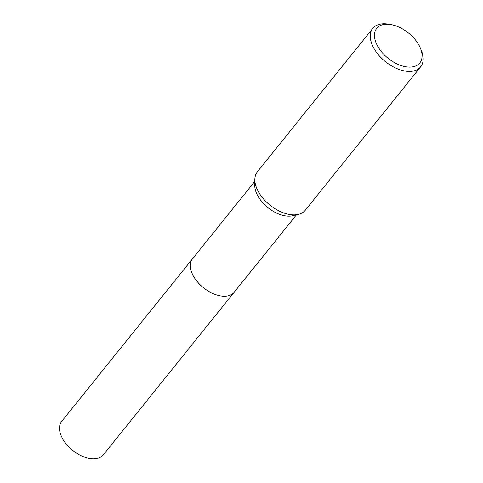 <?xml version="1.0" encoding="UTF-8"?>
<svg xmlns="http://www.w3.org/2000/svg" width="483" height="483" viewBox="0 0 483 483"><rect width="100%" height="100%" fill="white"/><g stroke="black" fill="none" stroke-linecap="round" stroke-linejoin="round"><path stroke-width="0.72" d="M234.346 292.01A26.716 15.704 -141.2 0 1 234.14 292.275A26.71 15.697 -141.2 0 1 213.522 293.821A26.71 15.697 -141.2 0 1 192.693 274.712A26.71 15.697 -141.2 0 1 192.518 258.785L254.807 181.367M234.285 292.088A26.71 15.697 -141.2 0 1 213.697 293.899A26.71 15.697 -141.2 0 1 192.687 274.712A26.71 15.697 -141.2 0 1 192.663 258.598M420.47 48.36L421.381 50.594A30.701 18.046 -141.2 0 1 420.645 66.829L305.202 210.304A30.701 18.046 -141.2 0 1 298.252 214.428L292.541 215.75A26.71 15.697 -141.2 0 1 257.143 194.607A26.71 15.697 -141.2 0 1 254.764 185.351L254.831 179.489A30.701 18.046 -141.2 0 1 257.367 171.815L372.81 28.34A30.701 18.046 -141.2 0 1 388.513 24.15L390.892 24.561A27.628 16.241 -141.2 0 1 419.636 46.495A27.628 16.241 -141.2 0 1 420.47 48.36A27.628 16.241 -141.2 0 1 407.887 67.028A27.628 16.241 -141.2 0 1 376.933 44.81A27.628 16.241 -141.2 0 1 390.892 24.561M298.252 214.428A30.701 18.046 -141.2 0 1 257.566 190.127A30.701 18.046 -141.2 0 1 254.831 179.489M420.645 66.829A30.701 18.046 -141.2 0 1 396.954 68.622A30.701 18.046 -141.2 0 1 373.009 46.652A30.701 18.046 -141.2 0 1 372.81 28.34M192.512 258.779A26.716 15.704 -141.2 0 0 197.185 281.577A26.716 15.704 -141.2 0 0 223.52 296.254A26.716 15.704 -141.2 0 0 234.14 292.275L103.302 454.877A26.71 15.697 -141.2 0 1 92.688 458.85A26.71 15.697 -141.2 0 1 66.358 444.179A26.71 15.697 -141.2 0 1 61.685 421.387L192.512 258.779A26.716 15.704 -141.2 0 1 192.729 258.526M234.134 292.269L296.423 214.85"/></g></svg>
